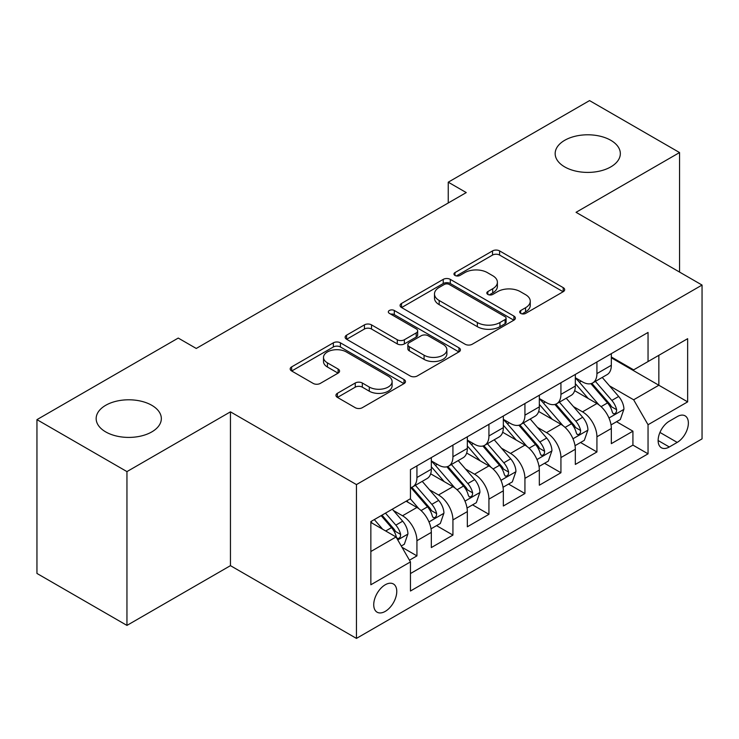 <?xml version="1.0" encoding="UTF-8"?>
<svg xmlns="http://www.w3.org/2000/svg" width="739" height="739" viewBox="0 0 739 739"><rect width="100%" height="100%" fill="white"/><g stroke="black" fill="none" stroke-linecap="round" stroke-linejoin="round"><path stroke-width="1.11" d="M520.709 313.391A3.501 2.023 0 0 0 525.66 313.391L563.201 291.711A4.997 2.882 0 0 0 564.67 289.67A4.997 2.882 0 0 0 563.201 287.637L499.601 250.909A4.997 2.882 0 0 0 492.534 250.909L454.984 272.589A3.501 2.023 0 0 0 453.958 274.012A3.501 2.023 0 0 0 454.984 275.444A3.501 2.023 0 0 0 459.935 275.444L464.794 272.636A15.99 9.228 0 0 1 487.407 272.636L492.71 275.702A15.99 9.228 0 0 1 497.393 282.224A15.99 9.228 0 0 1 492.71 288.755L487.851 291.563A3.501 2.023 0 0 0 486.825 292.986A3.501 2.023 0 0 0 487.851 294.418A3.501 2.023 0 0 0 492.793 294.418L497.652 291.609A15.99 9.228 0 0 1 520.265 291.609L525.568 294.667A15.99 9.228 0 0 1 530.251 301.198A15.99 9.228 0 0 1 525.568 307.729L520.709 310.537A3.501 2.023 0 0 0 519.683 311.96A3.501 2.023 0 0 0 520.709 313.391L520.709 310.537M151.791 405.305A32.581 18.808 0 0 0 116.282 401.222A32.581 18.808 0 0 0 96.162 418.607A32.581 18.808 0 0 0 105.714 431.909A32.581 18.808 0 0 0 141.223 435.982A32.581 18.808 0 0 0 161.333 418.607A32.581 18.808 0 0 0 151.791 405.305M610.793 140.299A32.581 18.808 0 0 0 575.284 136.225A32.581 18.808 0 0 0 555.165 153.601A32.581 18.808 0 0 0 564.707 166.903A32.581 18.808 0 0 0 600.216 170.977A32.581 18.808 0 0 0 620.335 153.601A32.581 18.808 0 0 0 610.793 140.299M385.25 611.384A16.295 9.404 120 0 0 395.892 597.02A16.295 9.404 120 0 0 393.397 583.967A16.295 9.404 120 0 0 385.25 584.771A16.295 9.404 120 0 0 374.608 599.135A16.295 9.404 120 0 0 377.102 612.188A16.295 9.404 120 0 0 385.25 611.384M337.4 393.314A4.997 2.882 0 0 0 335.94 395.356A4.997 2.882 0 0 0 337.4 397.388L355.247 407.697A4.997 2.882 0 0 0 362.313 407.697L404.011 383.624A4.997 2.882 0 0 0 405.48 381.583A4.997 2.882 0 0 0 404.011 379.541L340.411 342.822A4.997 2.882 0 0 0 333.344 342.822L291.646 366.895A4.997 2.882 0 0 0 290.178 368.927A4.997 2.882 0 0 0 291.646 370.969L313.197 383.421A4.997 2.882 0 0 0 320.264 383.421L338.111 373.112A4.997 2.882 0 0 0 339.57 371.07A4.997 2.882 0 0 0 338.111 369.038L327.423 362.858A13.367 7.713 0 0 1 323.506 357.408A13.367 7.713 0 0 1 331.756 350.277A13.367 7.713 0 0 1 346.323 351.949L388.197 376.123A13.367 7.713 0 0 1 392.113 381.583A13.367 7.713 0 0 1 383.864 388.714A13.367 7.713 0 0 1 369.297 387.042L362.313 383.005A4.997 2.882 0 0 0 355.247 383.005L337.4 393.314L337.4 397.388M230.448 411.845L126.951 471.602L36.95 419.641L36.95 573.446L126.951 625.406L230.448 565.658L356.447 638.404L356.447 484.59L230.448 411.845L230.448 565.658M679.547 272.072L679.547 152.557L576.05 212.315L702.05 285.06L356.447 484.59M679.547 152.557L589.546 100.596L448.25 182.182L448.25 202.966M36.95 419.641L178.247 338.065L196.251 348.457L466.254 192.574L448.25 182.182M465.145 344.245A4.997 2.882 0 0 0 472.212 344.245L513.91 320.172A4.997 2.882 0 0 0 515.369 318.13A4.997 2.882 0 0 0 513.91 316.089L450.3 279.37A4.997 2.882 0 0 0 443.234 279.37L401.536 303.443A4.997 2.882 0 0 0 400.076 305.484A4.997 2.882 0 0 0 401.536 307.526L465.145 344.245M390.746 314.149A3.501 2.023 0 0 1 394.293 314.638L394.293 310.482L458.965 347.82A4.997 2.882 0 0 1 460.425 349.861A4.997 2.882 0 0 1 458.965 351.893L417.267 375.966A4.997 2.882 0 0 1 410.2 375.966L346.591 339.247L346.591 335.164A4.997 2.882 0 0 0 345.131 337.206A4.997 2.882 0 0 0 346.591 339.247M346.591 335.164L364.438 324.864A4.997 2.882 0 0 1 371.505 324.864L397.296 339.755A4.997 2.882 0 0 0 404.362 339.755L416.205 332.919A4.997 2.882 0 0 0 417.664 330.887A4.997 2.882 0 0 0 416.205 328.846L389.351 313.336A3.501 2.023 0 0 1 388.326 311.913A3.501 2.023 0 0 1 390.478 310.047A3.501 2.023 0 0 1 394.293 310.482M409.461 560.199L416.935 555.885L401.988 547.257M393.49 510.557L402.533 515.767A20.369 11.759 60 0 1 416.935 540.708L431.327 532.394L431.327 547.571L452.933 535.101L436.546 525.641M429.488 489.772L438.532 494.982A20.369 11.759 60 0 1 452.933 519.923L467.334 511.61L467.334 526.787L488.932 514.316L472.554 504.857M465.487 468.979L474.53 474.198A20.369 11.759 60 0 1 488.932 499.139L503.333 490.825L503.333 506.003L524.93 493.532L508.552 484.073M501.495 448.194L510.529 453.413A20.369 11.759 60 0 1 524.93 478.355L539.331 470.041L539.331 485.218L560.929 472.748L544.551 463.288M537.493 427.41L546.527 432.629A20.369 11.759 60 0 1 560.929 457.57L575.33 449.257L575.33 464.434L596.927 451.963L596.927 436.786A20.369 11.759 -120 0 0 582.526 411.845L573.492 406.626M580.549 442.504L596.927 451.963M431.327 532.394A20.369 11.759 -120 0 0 416.935 507.453L406.127 501.218M467.334 511.61A20.369 11.759 -120 0 0 452.933 486.668L430.671 473.819M503.333 490.825A20.369 11.759 -120 0 0 488.932 465.884L466.669 453.035M539.331 470.041A20.369 11.759 -120 0 0 524.93 445.1L502.668 432.25M575.33 449.257A20.369 11.759 -120 0 0 560.929 424.315L538.666 411.466M677.21 416.63L669.294 421.202A15.787 9.108 120 0 0 658.976 435.114A15.787 9.108 120 0 0 661.396 447.76A15.787 9.108 120 0 0 669.294 446.975L677.21 442.402A15.787 9.108 120 0 0 687.519 428.491A15.787 9.108 120 0 0 685.099 415.845A15.787 9.108 120 0 0 677.21 416.63M356.447 638.404L702.05 438.874L702.05 285.06M370.849 551.516L396.049 536.967L410.45 561.908L410.45 591.015L648.048 453.829L648.048 424.731L633.646 399.79L609.49 385.841M410.45 561.908L370.849 584.771L370.849 521.586L410.45 498.723L410.45 469.625L648.048 332.448L648.048 361.547L687.649 338.684L687.649 401.868L648.048 424.731M431.327 460.896L438.532 465.053A20.369 11.759 60 0 0 448.712 466.069L463.113 457.755A20.369 11.759 -120 0 0 467.334 448.425L467.334 436.786M467.334 440.111L474.53 444.268A20.369 11.759 60 0 0 484.71 445.284L499.111 436.971A20.369 11.759 -120 0 0 503.333 427.641L503.333 416.002M503.333 419.327L510.529 423.484A20.369 11.759 60 0 0 520.709 424.5L535.11 416.186A20.369 11.759 -120 0 0 539.331 406.856L539.331 395.217M539.331 398.543L546.527 402.7A20.369 11.759 60 0 0 556.716 403.716L571.108 395.402A20.369 11.759 -120 0 0 575.33 386.072L575.33 374.433M410.45 573.556L632.926 445.1L632.926 431.179L611.329 443.649L611.329 428.472A20.369 11.759 -120 0 0 596.927 403.531L574.665 390.682M575.33 377.758L582.526 381.915A20.369 11.759 -120 0 0 592.715 382.931A20.369 11.759 -120 0 0 596.927 373.601L596.927 361.962M592.715 382.931L607.116 374.618A20.369 11.759 -120 0 0 611.329 365.288L611.329 353.648M416.935 465.884L416.935 477.523A20.369 11.759 60 0 1 412.713 486.853A20.369 11.759 60 0 1 410.45 487.675M412.713 486.853L427.114 478.539A20.369 11.759 -120 0 0 431.327 469.21L431.327 457.57M452.933 445.1L452.933 456.739A20.369 11.759 60 0 1 448.712 466.069M488.932 424.315L488.932 435.955A20.369 11.759 60 0 1 484.71 445.284M524.93 403.531L524.93 415.17A20.369 11.759 60 0 1 520.709 424.5M560.929 382.747L560.929 394.386A20.369 11.759 60 0 1 556.716 403.716M560.929 457.57L560.929 472.748M524.93 478.355L524.93 493.532M488.932 499.139L488.932 514.316M452.933 519.923L452.933 535.101M416.935 540.708L416.935 555.885M396.049 536.967L370.849 522.418M633.646 399.79L658.846 385.241L658.846 355.311L687.649 338.684M611.329 357.805L687.649 401.868M611.329 356.974L633.646 369.86L648.048 361.547M126.951 471.602L126.951 625.406M616.548 421.72L632.926 431.179M632.926 445.1L648.048 453.829M522.113 313.881L525.568 311.886A15.99 9.228 0 0 0 530.251 305.355L530.251 301.198M497.393 282.224L497.393 286.381A15.99 9.228 0 0 1 492.71 292.912L489.246 294.907M563.136 291.748L499.601 255.066A4.997 2.882 0 0 0 492.534 255.066L456.388 275.933M513.845 320.209L450.3 283.527A4.997 2.882 0 0 0 443.234 283.527L401.61 307.563M505.079 319.562A3.501 2.023 0 0 0 506.095 318.13A3.501 2.023 0 0 0 505.079 316.708L449.247 284.469A3.501 2.023 0 0 0 444.296 284.469L439.169 287.425A15.99 9.228 0 0 0 434.486 293.956A15.99 9.228 0 0 0 439.169 300.487L477.339 322.518A15.99 9.228 0 0 0 499.952 322.518L505.079 319.562L505.079 323.719A3.501 2.023 0 0 0 506.095 322.287L506.095 318.13M434.486 293.956L434.486 298.113A15.99 9.228 0 0 0 439.169 304.644L439.169 300.487M505.079 323.719L499.952 326.675A15.99 9.228 0 0 1 477.339 326.675L439.169 304.644M346.656 339.284L364.438 329.021L364.438 324.864M417.664 330.887L417.664 335.044A4.997 2.882 0 0 1 416.205 337.076L404.362 343.912A4.997 2.882 0 0 1 397.296 343.912L371.505 329.021A4.997 2.882 0 0 0 364.438 329.021M394.293 314.638L458.891 351.94M424.066 355.21A13.367 7.713 0 0 0 438.633 356.882A13.367 7.713 0 0 0 446.883 349.75A13.367 7.713 0 0 0 442.975 344.3L428.214 335.783A4.997 2.882 0 0 0 421.147 335.783L409.314 342.61A4.997 2.882 0 0 0 407.854 344.651A4.997 2.882 0 0 0 409.314 346.693L424.066 355.21L424.066 359.366A13.367 7.713 0 0 0 438.633 361.038A13.367 7.713 0 0 0 446.883 353.907L446.883 349.75M407.854 344.651L407.854 348.808A4.997 2.882 0 0 0 409.314 350.849L409.314 346.693M424.066 359.366L409.314 350.849M392.113 381.583L392.113 385.74A13.367 7.713 0 0 1 383.864 392.871A13.367 7.713 0 0 1 369.297 391.199L362.313 387.162A4.997 2.882 0 0 0 355.247 387.162L337.474 397.434M323.506 357.408L323.506 361.565A13.367 7.713 0 0 0 327.423 367.015L327.423 362.858M338.046 373.149L327.423 367.015M403.947 383.661L340.411 346.979A4.997 2.882 0 0 0 333.344 346.979L291.711 371.015M611.024 424.907L620.326 419.54L623.928 409.147A13.496 7.787 -120 0 0 618.672 396.473L602.23 377.435M598.932 404.852L579.422 382.266A38.945 22.484 -120 0 0 575.33 377.98M588.235 398.515L577.325 385.878A32.331 18.669 -120 0 0 575.33 383.707M590.877 383.661L607.513 402.921A13.496 7.787 60 0 1 612.326 412.214L613.305 413.812L615.125 413.554L616.354 412.076L616.649 409.72A13.496 7.787 -120 0 0 611.837 400.427L595.385 381.379M591.856 383.347L609.73 404.039A6.873 3.972 60 0 1 611.467 406.727L616.649 409.72M575.025 445.691L584.327 440.324L587.93 429.932A13.496 7.787 -120 0 0 582.674 417.258L566.222 398.219M562.933 425.636L543.424 403.051A38.945 22.484 -120 0 0 539.331 398.764M552.236 419.299L541.317 406.662A32.331 18.669 -120 0 0 539.331 404.492M554.878 404.445L571.515 423.706A13.496 7.787 60 0 1 576.328 432.999L577.307 434.597L579.127 434.338L580.346 432.86L580.642 430.504A13.496 7.787 -120 0 0 575.838 421.212L559.386 402.164M555.857 404.131L573.732 424.823A6.873 3.972 60 0 1 575.469 427.512L580.642 430.504M539.027 466.475L548.329 461.108L551.931 450.716A13.496 7.787 -120 0 0 546.675 438.042L530.223 419.004M526.935 446.421L507.425 423.835A38.945 22.484 -120 0 0 503.333 419.549M516.228 440.084L505.319 427.447A32.331 18.669 -120 0 0 503.333 425.276M518.88 425.23L535.516 444.49A13.496 7.787 60 0 1 540.329 453.783L541.308 455.381L543.128 455.122L544.347 453.644L544.643 451.289A13.496 7.787 -120 0 0 539.83 441.996L523.388 422.948M519.859 424.916L537.733 445.608A6.873 3.972 60 0 1 539.461 448.296L544.643 451.289M503.028 487.26L512.33 481.893L515.933 471.5A13.496 7.787 -120 0 0 510.677 458.836L494.225 439.788M490.927 467.205L471.427 444.619A38.945 22.484 -120 0 0 467.334 440.333M480.23 460.868L469.32 448.231A32.331 18.669 -120 0 0 467.334 446.06M482.881 446.014L499.518 465.274A13.496 7.787 60 0 1 504.321 474.567L505.31 476.165L507.13 475.907L508.349 474.429L508.644 472.073A13.496 7.787 -120 0 0 503.832 462.78L487.389 443.733M483.86 445.7L501.735 466.392A6.873 3.972 60 0 1 503.462 469.08L508.644 472.073M467.03 508.044L476.332 502.677L479.925 492.285A13.496 7.787 -120 0 0 474.678 479.62L458.226 460.573M454.928 487.989L435.428 465.404A38.945 22.484 -120 0 0 431.327 461.118M444.231 481.652L433.322 469.016A32.331 18.669 -120 0 0 431.327 466.845M446.873 466.799L463.519 486.059A13.496 7.787 60 0 1 468.323 495.352L469.302 496.95L471.131 496.691L472.35 495.213L472.646 492.858A13.496 7.787 -120 0 0 467.833 483.565L451.39 464.517M447.852 466.485L465.736 487.177A6.873 3.972 60 0 1 467.464 489.865L472.646 492.858M431.031 528.828L440.333 523.461L443.927 513.069A13.496 7.787 -120 0 0 438.67 500.405L422.228 481.357M418.93 508.774L410.321 498.807M408.233 502.437L406.829 500.811M410.875 487.583L427.512 506.843A13.496 7.787 60 0 1 432.324 516.136L433.303 517.734L435.132 517.476L436.352 515.998L436.647 513.642A13.496 7.787 -120 0 0 431.835 504.349L415.383 485.301M411.854 487.269L429.728 507.961A6.873 3.972 60 0 1 431.465 510.649L436.647 513.642M401.268 546.01L404.335 544.246L407.928 533.854A13.496 7.787 -120 0 0 402.672 521.189L392.317 509.199M382.654 529.235L374.322 519.591M372.234 523.221L370.849 521.623M381.158 515.637L391.513 527.628A13.496 7.787 60 0 1 396.326 536.92L397.305 538.519L399.125 538.26L400.353 536.782L400.649 534.426A13.496 7.787 -120 0 0 395.836 525.133L385.481 513.143M381.989 515.157L393.73 528.745A6.873 3.972 60 0 1 395.467 531.433L400.649 534.426M402.533 515.767L416.935 507.453M438.532 494.982L452.933 486.668M474.53 474.198L488.932 465.884M510.529 453.413L524.93 445.1M546.527 432.629L560.929 424.315M582.526 411.845L596.927 403.531M596.927 373.601L611.329 365.288M416.935 477.523L431.327 469.21M452.933 456.739L467.334 448.425M488.932 435.955L503.333 427.641M524.93 415.17L539.331 406.856M560.929 394.386L575.33 386.072M596.927 436.786L611.329 428.472M659.945 432.435L677.21 442.402M658.126 440.527L669.294 446.975M525.568 311.886L525.568 307.729M487.851 294.418L487.851 291.563M492.71 292.912L492.71 288.755M454.984 275.444L454.984 272.589M492.534 255.066L492.534 250.909M499.601 255.066L499.601 250.909M563.201 291.711L563.201 287.637M401.536 307.526L401.536 303.443M443.234 283.527L443.234 279.37M450.3 283.527L450.3 279.37M513.91 320.172L513.91 316.089M477.339 326.675L477.339 322.518M499.952 326.675L499.952 322.518M371.505 329.021L371.505 324.864M397.296 343.912L397.296 339.755M404.362 343.912L404.362 339.755M416.205 337.076L416.205 332.919M458.965 351.893L458.965 347.82M355.247 387.162L355.247 383.005M362.313 387.162L362.313 383.005M369.297 391.199L369.297 387.042M338.111 373.112L338.111 369.038M291.646 370.969L291.646 366.895M333.344 346.979L333.344 342.822M340.411 346.979L340.411 342.822M404.011 383.624L404.011 379.541M608.973 417.988L623.836 409.406M579.422 382.266L581.279 381.195M611.837 400.427L618.672 396.473M601.084 406.635L607.513 402.921M572.965 438.772L587.838 430.19M543.424 403.051L545.28 401.979M575.838 421.212L582.674 417.258M565.076 427.419L571.515 423.706M536.967 459.556L551.839 450.975M507.425 423.835L509.282 422.763M539.83 441.996L546.675 438.042M529.078 448.203L535.516 444.49M500.968 480.341L515.84 471.759M471.427 444.619L473.274 443.548M503.832 462.78L510.677 458.836M493.079 468.988L499.518 465.274M464.97 501.125L479.842 492.543M435.428 465.404L437.276 464.332M467.833 483.565L474.678 479.62M457.081 489.772L463.519 486.059M428.971 521.91L443.843 513.328M431.835 504.349L438.67 500.405M421.082 510.557L427.512 506.843M397.758 539.932L407.836 534.112M395.836 525.133L402.672 521.189M385.693 530.99L391.513 527.628"/></g></svg>
